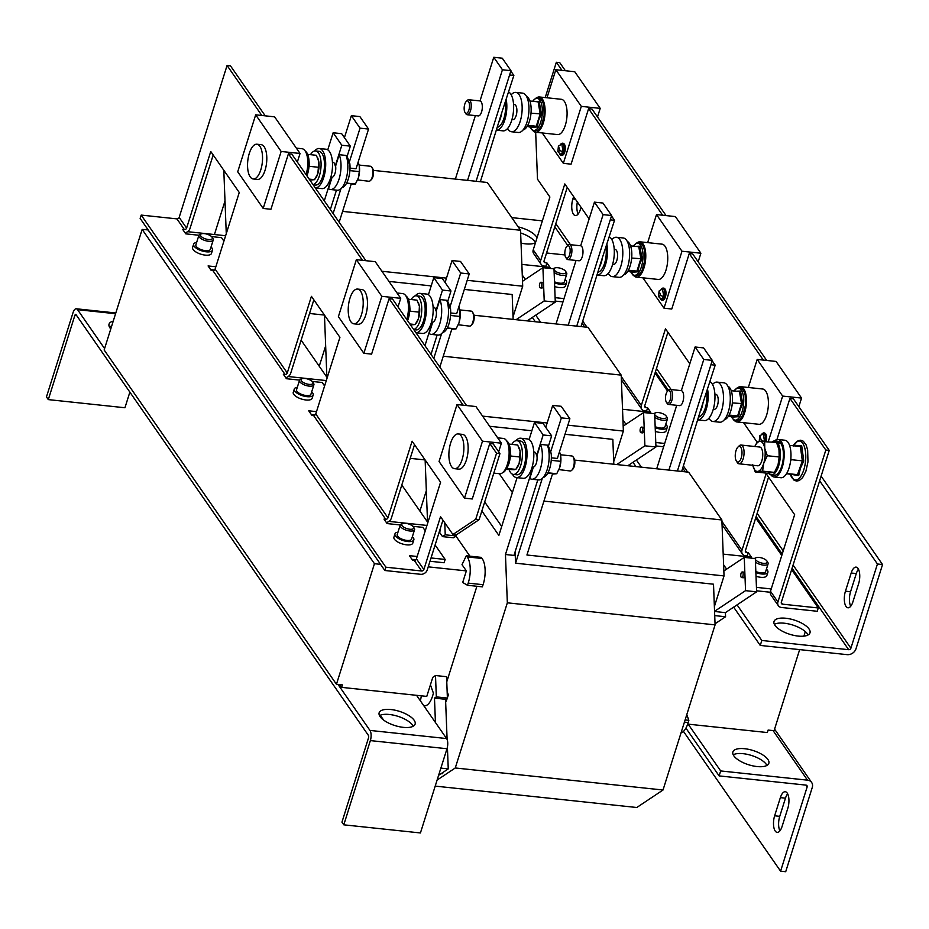 <?xml version="1.0" encoding="UTF-8"?>
<svg xmlns="http://www.w3.org/2000/svg" width="929" height="929" viewBox="0 0 929 929"><rect width="100%" height="100%" fill="white"/><g stroke="black" fill="none" stroke-linecap="round" stroke-linejoin="round"><path stroke-width="1.39" d="M564.437 144.309A5.818 2.427 96.1 0 1 565.169 150.289A5.818 2.427 96.1 0 1 562.788 155.085M560.501 144.483A5.818 2.427 96.1 0 1 563.079 144.158A5.818 2.427 96.1 0 1 563.38 151.996A5.818 2.427 96.1 0 1 559.862 154.342A5.818 2.427 96.1 0 1 559.525 153.715M558.422 146.12L561.766 144.1L563.171 151.706L560.675 154.342L557.83 151.671L558.422 146.12L560.024 150.579L557.83 151.671M765.775 434.017A5.818 2.427 96.1 0 1 766.239 441.31L765.717 433.855L764.393 432.972A6.131 2.566 96.1 0 1 765.438 433.692A6.131 2.566 96.1 0 1 765.949 441.275M762.848 433.274A6.131 2.566 96.1 0 1 763.882 432.914L761.815 434.203A5.818 2.427 96.1 0 1 764.416 433.866A5.818 2.427 96.1 0 1 764.869 441.159M759.202 441.472L759.748 435.829L763.092 433.82L764.59 441.136M759.748 435.829L761.362 440.288L760.921 441.31M665.106 289.163A5.818 2.427 96.1 0 1 665.838 295.143A5.818 2.427 96.1 0 1 663.457 299.939M662.191 288.42A6.131 2.566 96.1 0 1 663.213 288.06L661.146 289.349A5.818 2.427 96.1 0 1 663.747 289.012A5.818 2.427 96.1 0 1 664.049 296.85A5.818 2.427 96.1 0 1 660.531 299.196A5.818 2.427 96.1 0 1 660.194 298.569L661.912 300.241A6.131 2.566 96.1 0 1 660.995 299.684M659.091 290.974L662.435 288.965L663.84 296.56L661.343 299.196L658.498 296.537L659.091 290.974L660.693 295.434L658.498 296.537M521.03 243.096A18.859 7.455 17.5 0 0 525.617 243.851A18.859 7.455 17.5 0 0 535.464 242.748M537.043 237.743A18.859 7.455 17.5 0 0 518.173 226.873M535.476 242.701A18.859 7.455 17.5 0 0 520.635 232.958M798.197 636.086A18.859 7.455 17.5 0 0 809.983 632.835A18.859 7.455 17.5 0 0 785.806 618.249A18.859 7.455 17.5 0 0 774.02 621.501A18.859 7.455 17.5 0 0 798.197 636.086M808.067 634.96A18.859 7.455 17.5 0 0 784.239 623.208A18.859 7.455 17.5 0 0 774.356 624.334M858.024 568.467A11.311 4.738 -83.9 0 0 856.097 567.12A11.311 4.738 -83.9 0 0 851.185 573.019L845.448 591.192A11.311 4.738 -83.9 0 0 847.98 607.787A11.311 4.738 -83.9 0 0 852.892 601.887L858.617 583.726A11.311 4.738 -83.9 0 0 858.024 568.467M858.454 569.198A11.311 4.738 -83.9 0 0 856.294 573.565L850.558 591.738A11.311 4.738 -83.9 0 0 850.72 606.254M403.325 727.361A18.859 7.455 17.5 0 0 415.112 724.121A18.859 7.455 17.5 0 0 390.935 709.535A18.859 7.455 17.5 0 0 379.148 712.775A18.859 7.455 17.5 0 0 403.325 727.361M413.208 726.234A18.859 7.455 17.5 0 0 389.379 714.482A18.859 7.455 17.5 0 0 379.496 715.609M733.225 754.801A18.859 7.455 -162.5 0 1 743.107 753.674A18.859 7.455 -162.5 0 1 766.936 765.426M744.663 748.716A18.859 7.455 -162.5 0 1 768.84 763.301A18.859 7.455 -162.5 0 1 757.054 766.553A18.859 7.455 -162.5 0 1 732.876 751.967A18.859 7.455 -162.5 0 1 744.663 748.716M775.227 831.049A11.311 4.738 -83.9 0 0 777.155 832.384A11.311 4.738 -83.9 0 0 782.067 826.485L787.804 808.323A11.311 4.738 -83.9 0 0 785.272 791.729A11.311 4.738 -83.9 0 0 780.36 797.628L774.635 815.79A11.311 4.738 -83.9 0 0 775.227 831.049M569.976 470.922A7.537 3.159 -83.9 0 0 570.209 470.968A7.537 3.159 -83.9 0 0 570.441 470.968A7.537 3.159 -83.9 0 0 571.741 470.283A7.537 3.159 -83.9 0 0 574.145 463.803A7.537 3.159 -83.9 0 0 573.158 456.963A7.537 3.159 -83.9 0 0 571.799 455.965A7.537 3.159 -83.9 0 0 571.567 455.965M571.741 470.283L572.787 469.226A6.236 2.613 -83.9 0 0 574.772 463.873A6.236 2.613 -83.9 0 0 573.959 458.218L573.158 456.963M548.389 446.268A16.966 7.095 -83.9 0 1 550.34 452.853L551.106 452.934A16.966 7.095 -83.9 0 1 543.395 477.401L543.279 477.39M532.503 466.95A7.537 3.159 -83.9 0 0 532.723 466.997A7.537 3.159 -83.9 0 0 532.956 466.997A7.537 3.159 -83.9 0 0 533.049 466.985L533.397 467.02A7.537 3.159 -83.9 0 0 536.939 455.779L536.602 455.744A7.537 3.159 -83.9 0 0 534.326 451.993A7.537 3.159 -83.9 0 0 534.094 451.993M509.127 469.714A16.966 7.095 -83.9 0 0 510.451 472.408A16.966 7.095 -83.9 0 0 513.342 474.417A16.966 7.095 -83.9 0 0 521.61 462.038A16.966 7.095 -83.9 0 0 519.822 442.68A16.966 7.095 -83.9 0 0 516.93 440.671A16.966 7.095 -83.9 0 0 511.809 444.376M513.342 474.417L516.745 474.777A16.966 7.095 -83.9 0 0 525.024 462.398A16.966 7.095 -83.9 0 0 523.224 443.04A16.966 7.095 -83.9 0 0 520.333 441.031L516.93 440.671M512.425 474.162A19.799 8.28 -83.9 0 0 513.075 475.242A19.799 8.28 -83.9 0 0 516.454 477.587A19.799 8.28 -83.9 0 0 526.104 463.153A19.799 8.28 -83.9 0 0 524.002 440.567A19.799 8.28 -83.9 0 0 520.623 438.221A19.799 8.28 -83.9 0 0 515.967 440.718M516.454 477.587L523.259 478.307A19.799 8.28 -83.9 0 0 532.909 463.873A19.799 8.28 -83.9 0 0 530.819 441.287A19.799 8.28 -83.9 0 0 527.44 438.941L520.623 438.221M454.536 468.68L458.798 469.133A17.477 7.316 -83.9 0 0 467.322 456.394A17.477 7.316 -83.9 0 0 465.464 436.444A17.477 7.316 -83.9 0 0 462.491 434.377L458.229 433.924A17.477 7.316 -83.9 0 0 449.706 446.675A17.477 7.316 -83.9 0 0 451.564 466.613A17.477 7.316 -83.9 0 0 454.536 468.68A17.477 7.316 -83.9 0 0 463.06 455.942A17.477 7.316 -83.9 0 0 461.214 436.003A17.477 7.316 -83.9 0 0 458.229 433.924M497.677 437.838L503.379 438.453A17.744 7.42 96.1 0 1 506.41 440.555A17.744 7.42 96.1 0 1 508.291 460.796A17.744 7.42 96.1 0 1 499.639 473.744L493.798 473.128M469.319 326.067A7.537 3.159 -83.9 0 0 469.54 326.114A7.537 3.159 -83.9 0 0 469.772 326.114A7.537 3.159 -83.9 0 0 471.073 325.429A7.537 3.159 -83.9 0 0 473.476 318.949A7.537 3.159 -83.9 0 0 472.489 312.109A7.537 3.159 -83.9 0 0 471.131 311.11A7.537 3.159 -83.9 0 0 470.898 311.11M471.073 325.429L472.129 324.372A6.236 2.613 -83.9 0 0 474.104 319.019A6.236 2.613 -83.9 0 0 473.291 313.363L472.489 312.109M447.72 301.414A16.966 7.095 -83.9 0 1 449.671 307.998L450.437 308.08A16.966 7.095 -83.9 0 1 442.727 332.547L442.622 332.536M431.834 322.096A7.537 3.159 -83.9 0 0 432.066 322.131A7.537 3.159 -83.9 0 0 432.299 322.142A7.537 3.159 -83.9 0 0 432.391 322.131L432.728 322.166A7.537 3.159 -83.9 0 0 436.27 310.925L435.933 310.89A7.537 3.159 -83.9 0 0 433.657 307.139A7.537 3.159 -83.9 0 0 433.425 307.127M413.695 329.493A16.966 7.095 -83.9 0 0 421.174 316.011A16.966 7.095 -83.9 0 0 419.153 297.826A16.966 7.095 -83.9 0 0 416.262 295.805A16.966 7.095 -83.9 0 0 411.152 299.521M413.835 329.679L416.087 329.923A16.966 7.095 -83.9 0 0 424.356 317.544A16.966 7.095 -83.9 0 0 422.556 298.186A16.966 7.095 -83.9 0 0 419.664 296.177L416.262 295.805M419.966 293.355L426.771 294.087A19.799 8.28 -83.9 0 1 430.15 296.432A19.799 8.28 -83.9 0 1 432.24 319.019A19.799 8.28 -83.9 0 1 422.59 333.453L415.971 332.756A19.799 8.28 -83.9 0 0 425.47 318.09A19.799 8.28 -83.9 0 0 423.345 295.701A19.799 8.28 -83.9 0 0 419.966 293.355A19.799 8.28 -83.9 0 0 415.298 295.863M353.879 323.826L358.129 324.279A17.477 7.316 -83.9 0 0 366.653 311.54A17.477 7.316 -83.9 0 0 364.807 291.59A17.477 7.316 -83.9 0 0 361.822 289.523L357.56 289.07A17.477 7.316 -83.9 0 0 349.037 301.82A17.477 7.316 -83.9 0 0 350.895 321.759A17.477 7.316 -83.9 0 0 353.879 323.826A17.477 7.316 -83.9 0 0 362.391 311.087A17.477 7.316 -83.9 0 0 360.545 291.137A17.477 7.316 -83.9 0 0 357.56 289.07M397.008 292.983L402.721 293.587A17.744 7.42 96.1 0 1 405.741 295.689A17.744 7.42 96.1 0 1 406.728 319.46M368.65 181.213A7.537 3.159 -83.9 0 0 368.871 181.26A7.537 3.159 -83.9 0 0 369.103 181.26A7.537 3.159 -83.9 0 0 370.404 180.563A7.537 3.159 -83.9 0 0 372.808 174.095A7.537 3.159 -83.9 0 0 371.821 167.255A7.537 3.159 -83.9 0 0 370.462 166.256A7.537 3.159 -83.9 0 0 370.23 166.256M370.404 180.563L371.461 179.518A6.236 2.613 -83.9 0 0 373.446 174.153A6.236 2.613 -83.9 0 0 372.622 168.497L371.821 167.255M347.051 156.56A16.966 7.095 -83.9 0 1 349.002 163.144L349.768 163.225A16.966 7.095 -83.9 0 1 342.058 187.693L341.953 187.681M331.165 177.23A7.537 3.159 -83.9 0 0 331.398 177.276A7.537 3.159 -83.9 0 0 331.63 177.288A7.537 3.159 -83.9 0 0 331.723 177.276L332.059 177.311A7.537 3.159 -83.9 0 0 335.601 166.07L335.264 166.036A7.537 3.159 -83.9 0 0 332.988 162.285A7.537 3.159 -83.9 0 0 332.756 162.273M313.038 184.639A16.966 7.095 -83.9 0 0 320.505 171.157A16.966 7.095 -83.9 0 0 318.484 152.96A16.966 7.095 -83.9 0 0 315.593 150.951A16.966 7.095 -83.9 0 0 310.483 154.667M313.166 184.825L315.419 185.068A16.966 7.095 -83.9 0 0 323.687 172.689A16.966 7.095 -83.9 0 0 321.887 153.331A16.966 7.095 -83.9 0 0 318.995 151.311L315.593 150.951M319.297 148.501L326.102 149.232A19.799 8.28 -83.9 0 1 329.481 151.578A19.799 8.28 -83.9 0 1 331.583 174.164A19.799 8.28 -83.9 0 1 321.933 188.599L315.303 187.89A19.799 8.28 -83.9 0 0 324.813 173.235A19.799 8.28 -83.9 0 0 322.677 150.846A19.799 8.28 -83.9 0 0 319.297 148.501A19.799 8.28 -83.9 0 0 314.629 151.009M253.211 178.972L257.461 179.425A17.477 7.316 -83.9 0 0 265.984 166.686A17.477 7.316 -83.9 0 0 264.138 146.736A17.477 7.316 -83.9 0 0 261.154 144.669L256.892 144.216A17.477 7.316 -83.9 0 0 248.38 156.955A17.477 7.316 -83.9 0 0 250.226 176.905A17.477 7.316 -83.9 0 0 253.211 178.972A17.477 7.316 -83.9 0 0 261.723 166.233A17.477 7.316 -83.9 0 0 259.876 146.283A17.477 7.316 -83.9 0 0 256.892 144.216M296.339 148.129L302.053 148.733A17.744 7.42 96.1 0 1 305.084 150.835A17.744 7.42 96.1 0 1 306.059 174.606M737.847 447.174L739.101 445.92A9.429 3.948 96.1 0 1 741.028 445.049A9.429 3.948 96.1 0 1 743.897 449.95A9.429 3.948 96.1 0 1 742.956 459.402A9.429 3.948 96.1 0 1 739.031 463.803A9.429 3.948 96.1 0 1 737.336 462.561L736.372 461.063A7.862 3.286 96.1 0 1 735.385 458.009A7.862 3.286 96.1 0 1 737.847 447.174A7.862 3.286 96.1 0 1 741.853 450.542A7.862 3.286 96.1 0 1 740.436 459.89A7.862 3.286 96.1 0 1 736.372 461.063M739.031 463.803L757.716 465.789A9.429 3.948 -83.9 0 0 761.641 461.388A9.429 3.948 -83.9 0 0 762.581 451.935A9.429 3.948 -83.9 0 0 759.713 447.035L741.028 445.049M778.072 439.51L784.877 440.23A18.859 7.885 96.1 0 1 787.444 441.647A18.859 7.885 96.1 0 1 790.277 463.06A18.859 7.885 96.1 0 1 780.906 477.727L774.089 477.007A18.859 7.885 -83.9 0 0 783.286 463.257A18.859 7.885 -83.9 0 0 781.289 441.739A18.859 7.885 -83.9 0 0 778.072 439.51A18.859 7.885 -83.9 0 0 774.531 440.95M794.504 445.293L793.552 445.978L794.504 445.293L801.704 445.85L803.794 460.993L800.45 468.181L798.685 475.578L786.538 473.674M466.219 101.482L467.264 100.425A7.537 3.159 96.1 0 1 468.576 99.74A7.537 3.159 96.1 0 1 468.808 99.74A7.537 3.159 96.1 0 1 471.177 107.299A7.537 3.159 96.1 0 1 467.438 114.743A7.537 3.159 96.1 0 1 467.206 114.743A7.537 3.159 96.1 0 1 465.859 113.744L465.046 112.49A6.236 2.613 96.1 0 1 464.233 106.835A6.236 2.613 96.1 0 1 466.219 101.482A6.236 2.613 96.1 0 1 467.299 100.901A6.236 2.613 96.1 0 1 469.47 106.94A6.236 2.613 96.1 0 1 466.37 113.326A6.236 2.613 96.1 0 1 465.046 112.49M478.075 115.87A7.537 3.159 -83.9 0 0 478.296 115.916A7.537 3.159 -83.9 0 0 478.528 115.916A7.537 3.159 -83.9 0 0 482.244 108.612A7.537 3.159 -83.9 0 0 480.003 100.936L493.763 57.284L502.275 58.19L510.95 70.674L476.078 181.283M508.651 91.959A19.799 8.28 96.1 0 1 510.613 93.841A19.799 8.28 96.1 0 1 512.703 116.427A19.799 8.28 96.1 0 1 503.053 130.861L496.597 130.176A19.799 8.28 96.1 0 0 504.842 119.818A19.799 8.28 96.1 0 0 506.235 99.635M514.225 104.582A7.537 3.159 96.1 0 1 514.457 104.582A7.537 3.159 96.1 0 1 516.826 112.142A7.537 3.159 96.1 0 1 513.098 119.586A7.537 3.159 96.1 0 1 512.866 119.586A7.537 3.159 96.1 0 1 512.634 119.539M526.592 96.546A16.966 7.095 96.1 0 1 528.566 98.3A16.966 7.095 96.1 0 1 530.564 116.566A16.966 7.095 96.1 0 1 523.039 129.99M511.194 94.781A19.799 8.28 96.1 0 1 515.746 92.401L522.562 93.121A19.799 8.28 96.1 0 1 525.942 95.466A19.799 8.28 96.1 0 1 528.032 118.053A19.799 8.28 96.1 0 1 518.382 132.487L511.565 131.767A19.799 8.28 96.1 0 1 508.198 129.421A19.799 8.28 96.1 0 1 507.617 128.481M515.746 92.401A19.799 8.28 96.1 0 1 519.125 94.746A19.799 8.28 96.1 0 1 521.227 117.333A19.799 8.28 96.1 0 1 511.565 131.767M534.907 101.528L539.168 101.319L541.352 113.93L538.611 120.352L537.241 126.971L530.947 127.389L527.196 126.332M533.06 130.757A17.744 7.42 -83.9 0 0 535.627 132.255L557.597 134.589A17.744 7.42 -83.9 0 0 566.249 121.653A17.744 7.42 -83.9 0 0 564.367 101.4A17.744 7.42 -83.9 0 0 561.337 99.298L539.377 96.964A17.744 7.42 -83.9 0 0 536.544 97.905M535.627 132.255A17.744 7.42 -83.9 0 0 544.278 119.318A17.744 7.42 -83.9 0 0 542.397 99.066A17.744 7.42 -83.9 0 0 539.377 96.964M667.556 391.19L668.601 390.145A7.537 3.159 96.1 0 1 669.902 389.448A7.537 3.159 96.1 0 1 670.134 389.448A7.537 3.159 96.1 0 1 672.503 397.008A7.537 3.159 96.1 0 1 668.775 404.452A7.537 3.159 96.1 0 1 668.543 404.452A7.537 3.159 96.1 0 1 667.185 403.453L666.383 402.211A6.236 2.613 96.1 0 1 665.57 396.544A6.236 2.613 96.1 0 1 667.556 391.19A6.236 2.613 96.1 0 1 668.636 390.621A6.236 2.613 96.1 0 1 670.808 396.648A6.236 2.613 96.1 0 1 667.696 403.035A6.236 2.613 96.1 0 1 666.383 402.211M679.401 405.578A7.537 3.159 -83.9 0 0 679.633 405.625A7.537 3.159 -83.9 0 0 679.865 405.625A7.537 3.159 -83.9 0 0 683.581 398.32A7.537 3.159 -83.9 0 0 681.34 390.644L695.101 346.993L703.613 347.899L712.288 360.382L677.404 470.991M709.988 381.668A19.799 8.28 96.1 0 1 711.951 383.549A19.799 8.28 96.1 0 1 714.041 406.136A19.799 8.28 96.1 0 1 704.391 420.582L697.934 419.896M715.562 394.291A7.537 3.159 96.1 0 1 715.794 394.291A7.537 3.159 96.1 0 1 718.163 401.851A7.537 3.159 96.1 0 1 714.424 409.294A7.537 3.159 96.1 0 1 714.204 409.294A7.537 3.159 96.1 0 1 713.971 409.248M727.93 386.255A16.966 7.095 96.1 0 1 729.904 388.02A16.966 7.095 96.1 0 1 731.901 406.287A16.966 7.095 96.1 0 1 724.376 419.699M712.531 384.49A19.799 8.28 96.1 0 1 717.083 382.109L723.9 382.829A19.799 8.28 96.1 0 1 727.268 385.175A19.799 8.28 96.1 0 1 729.37 407.761A19.799 8.28 96.1 0 1 719.72 422.207L712.903 421.476A19.799 8.28 96.1 0 1 709.524 419.13A19.799 8.28 96.1 0 1 708.955 418.189M717.083 382.109A19.799 8.28 96.1 0 1 720.463 384.455A19.799 8.28 96.1 0 1 722.553 407.041A19.799 8.28 96.1 0 1 712.903 421.476M736.244 391.237L740.506 391.028L742.677 403.639L739.948 410.072L738.567 416.68L732.284 417.109L728.533 416.041M734.386 420.465A17.744 7.42 -83.9 0 0 736.964 421.975L758.923 424.298A17.744 7.42 -83.9 0 0 767.575 411.361A17.744 7.42 -83.9 0 0 765.705 391.109A17.744 7.42 -83.9 0 0 762.674 389.007L740.703 386.673A17.744 7.42 -83.9 0 0 737.881 387.614M736.964 421.975A17.744 7.42 -83.9 0 0 745.615 409.027A17.744 7.42 -83.9 0 0 743.734 388.775A17.744 7.42 -83.9 0 0 740.703 386.673M566.887 246.336L567.933 245.279A7.537 3.159 96.1 0 1 569.245 244.594A7.537 3.159 96.1 0 1 569.465 244.594A7.537 3.159 96.1 0 1 571.834 252.154A7.537 3.159 96.1 0 1 568.107 259.597A7.537 3.159 96.1 0 1 567.874 259.597A7.537 3.159 96.1 0 1 566.527 258.599L565.715 257.345A6.236 2.613 96.1 0 1 564.902 251.689A6.236 2.613 96.1 0 1 566.887 246.336A6.236 2.613 96.1 0 1 567.967 245.755A6.236 2.613 96.1 0 1 570.139 251.794A6.236 2.613 96.1 0 1 567.027 258.181A6.236 2.613 96.1 0 1 565.715 257.345M578.732 260.724A7.537 3.159 -83.9 0 0 578.964 260.77A7.537 3.159 -83.9 0 0 579.197 260.77A7.537 3.159 -83.9 0 0 582.913 253.466A7.537 3.159 -83.9 0 0 580.671 245.79L594.432 202.139L602.944 203.045L611.619 215.528L576.746 326.137M609.319 236.814A19.799 8.28 96.1 0 1 611.282 238.695A19.799 8.28 96.1 0 1 613.372 261.281A19.799 8.28 96.1 0 1 603.722 275.716L597.266 275.03A19.799 8.28 96.1 0 0 605.511 264.672A19.799 8.28 96.1 0 0 606.904 244.49M614.893 249.436A7.537 3.159 96.1 0 1 615.126 249.436A7.537 3.159 96.1 0 1 617.495 256.996A7.537 3.159 96.1 0 1 613.767 264.44A7.537 3.159 96.1 0 1 613.535 264.44A7.537 3.159 96.1 0 1 613.303 264.393M627.261 241.401A16.966 7.095 96.1 0 1 629.235 243.154A16.966 7.095 96.1 0 1 631.232 261.432A16.966 7.095 96.1 0 1 623.707 274.845M611.863 239.636A19.799 8.28 96.1 0 1 616.415 237.255L623.231 237.975A19.799 8.28 96.1 0 1 626.611 240.321A19.799 8.28 96.1 0 1 628.701 262.907A19.799 8.28 96.1 0 1 619.051 277.341L612.234 276.621A19.799 8.28 96.1 0 1 608.855 274.276A19.799 8.28 96.1 0 1 608.286 273.335M616.415 237.255A19.799 8.28 96.1 0 1 619.794 239.601A19.799 8.28 96.1 0 1 621.884 262.187A19.799 8.28 96.1 0 1 612.234 276.621M635.575 246.382L639.837 246.173L642.009 258.785L639.28 265.218L637.898 271.825L631.615 272.243L627.865 271.187M633.729 275.611A17.744 7.42 -83.9 0 0 636.295 277.121L658.266 279.443A17.744 7.42 -83.9 0 0 666.917 266.507A17.744 7.42 -83.9 0 0 665.036 246.255A17.744 7.42 -83.9 0 0 662.005 244.153L640.035 241.819A17.744 7.42 -83.9 0 0 637.213 242.759M636.295 277.121A17.744 7.42 -83.9 0 0 644.947 264.173A17.744 7.42 -83.9 0 0 643.065 243.921A17.744 7.42 -83.9 0 0 640.035 241.819M640.093 430.719A2.833 1.184 96.1 0 1 641.602 427.108A2.833 1.184 96.1 0 1 642.508 429.117A2.833 1.184 96.1 0 1 640.998 432.728A2.833 1.184 96.1 0 1 640.093 430.719M641.602 427.108L643.17 427.27A2.833 1.184 96.1 0 1 644.076 429.279A2.833 1.184 96.1 0 1 642.566 432.891L640.998 432.728M441.577 773.59A2.833 1.184 -83.9 0 0 441.949 773.787A2.833 1.184 -83.9 0 0 442.355 773.671A2.833 1.184 -83.9 0 0 443.191 772.266M740.761 575.585A2.833 1.184 96.1 0 1 742.271 571.962A2.833 1.184 96.1 0 1 743.177 573.971A2.833 1.184 96.1 0 1 741.667 577.583A2.833 1.184 96.1 0 1 740.761 575.585M742.271 571.962L743.827 572.125A2.833 1.184 96.1 0 1 744.744 574.134A2.833 1.184 96.1 0 1 743.235 577.757L741.667 577.583M539.424 285.865A2.833 1.184 96.1 0 1 540.933 282.253A2.833 1.184 96.1 0 1 541.839 284.251A2.833 1.184 96.1 0 1 540.33 287.874A2.833 1.184 96.1 0 1 539.424 285.865M540.933 282.253L542.501 282.416A2.833 1.184 96.1 0 1 543.407 284.425A2.833 1.184 96.1 0 1 541.897 288.036L540.33 287.874M767.726 562.254A7.537 2.984 -162.5 0 1 767.795 562.347A7.537 2.984 -162.5 0 1 768.109 563.798A7.537 2.984 -162.5 0 1 763.046 565.053A7.537 2.984 -162.5 0 1 755.463 562.15M768.109 563.798L765.647 571.567A7.537 2.984 -162.5 0 1 755.834 571.509M755.3 558.561A6.236 2.473 -162.5 0 1 756.218 557.679A6.236 2.473 -162.5 0 1 761.931 558.004A6.236 2.473 -162.5 0 1 766.913 560.988A6.236 2.473 -162.5 0 1 766.959 561.07A6.236 2.473 -162.5 0 1 763.243 563.322A6.236 2.473 -162.5 0 1 755.637 559.792A6.236 2.473 -162.5 0 1 755.358 559.246M667.057 417.388A7.537 2.984 -162.5 0 1 667.127 417.493A7.537 2.984 -162.5 0 1 667.44 418.944A7.537 2.984 -162.5 0 1 662.377 420.198A7.537 2.984 -162.5 0 1 654.794 417.295M667.44 418.944L664.99 426.713A7.537 2.984 -162.5 0 1 655.166 426.655M623.173 426.144L643.588 412.534L654.655 413.707A6.236 2.473 -162.5 0 1 655.549 412.824A6.236 2.473 -162.5 0 1 661.262 413.15A6.236 2.473 -162.5 0 1 666.244 416.134A6.236 2.473 -162.5 0 1 666.29 416.215A6.236 2.473 -162.5 0 1 662.574 418.468A6.236 2.473 -162.5 0 1 654.968 414.938A6.236 2.473 -162.5 0 1 654.69 414.392M566.388 272.534A7.537 2.984 -162.5 0 1 566.458 272.638A7.537 2.984 -162.5 0 1 566.771 274.078A7.537 2.984 -162.5 0 1 561.708 275.344A7.537 2.984 -162.5 0 1 554.137 272.441M566.771 274.078L564.321 281.859A7.537 2.984 -162.5 0 1 554.497 281.801M522.516 281.29L542.919 267.68L553.998 268.853A6.236 2.473 -162.5 0 1 554.892 267.97A6.236 2.473 -162.5 0 1 560.593 268.295A6.236 2.473 -162.5 0 1 565.575 271.268A6.236 2.473 -162.5 0 1 565.622 271.349A6.236 2.473 -162.5 0 1 561.906 273.614A6.236 2.473 -162.5 0 1 554.299 270.072A6.236 2.473 -162.5 0 1 554.021 269.538M554.532 282.834A9.894 3.913 17.5 0 0 566.562 282.567A9.894 3.913 17.5 0 0 566.063 280.546A9.894 3.913 17.5 0 0 565.076 279.443M554.683 286.562A9.894 3.913 17.5 0 0 565.529 285.877L566.562 282.567M655.2 427.688A9.894 3.913 17.5 0 0 667.231 427.421A9.894 3.913 17.5 0 0 666.732 425.401A9.894 3.913 17.5 0 0 665.745 424.298M655.351 431.416A9.894 3.913 17.5 0 0 666.186 430.731L667.231 427.421M755.869 572.543A9.894 3.913 17.5 0 0 767.9 572.276A9.894 3.913 17.5 0 0 767.4 570.255A9.894 3.913 17.5 0 0 766.413 569.152M756.02 576.27A9.894 3.913 17.5 0 0 766.855 575.585L767.9 572.276M212.857 238.439A7.537 2.984 -162.5 0 1 212.927 238.532A7.537 2.984 -162.5 0 1 213.24 239.984A7.537 2.984 -162.5 0 1 206.853 241.006A7.537 2.984 -162.5 0 1 199.236 236.988A7.537 2.984 -162.5 0 1 198.852 235.443A7.537 2.984 -162.5 0 1 199.944 234.445L201.349 233.864A6.236 2.473 -162.5 0 1 207.062 234.189A6.236 2.473 -162.5 0 1 212.044 237.174A6.236 2.473 -162.5 0 1 212.091 237.255A6.236 2.473 -162.5 0 1 208.375 239.519A6.236 2.473 -162.5 0 1 200.769 235.978A6.236 2.473 -162.5 0 1 201.349 233.864M213.24 239.984L210.268 249.413A7.537 2.984 -162.5 0 1 203.881 250.435A7.537 2.984 -162.5 0 1 196.263 246.417A7.537 2.984 -162.5 0 1 195.88 244.873L198.852 235.443M313.526 383.294A7.537 2.984 -162.5 0 1 313.584 383.387A7.537 2.984 -162.5 0 1 313.897 384.838A7.537 2.984 -162.5 0 1 307.522 385.86A7.537 2.984 -162.5 0 1 299.904 381.842A7.537 2.984 -162.5 0 1 299.521 380.298A7.537 2.984 -162.5 0 1 300.601 379.299L302.018 378.718A6.236 2.473 -162.5 0 1 307.731 379.044A6.236 2.473 -162.5 0 1 312.701 382.028A6.236 2.473 -162.5 0 1 312.759 382.109A6.236 2.473 -162.5 0 1 309.043 384.374A6.236 2.473 -162.5 0 1 301.437 380.832A6.236 2.473 -162.5 0 1 302.018 378.718M313.897 384.838L310.925 394.268A7.537 2.984 -162.5 0 1 304.549 395.289A7.537 2.984 -162.5 0 1 296.932 391.272A7.537 2.984 -162.5 0 1 296.548 389.727L299.521 380.298M414.195 528.148A7.537 2.984 -162.5 0 1 414.253 528.241A7.537 2.984 -162.5 0 1 414.566 529.693A7.537 2.984 -162.5 0 1 408.191 530.726A7.537 2.984 -162.5 0 1 400.562 526.697A7.537 2.984 -162.5 0 1 400.19 525.152A7.537 2.984 -162.5 0 1 401.27 524.153L402.687 523.573A6.236 2.473 -162.5 0 1 408.4 523.91A6.236 2.473 -162.5 0 1 413.37 526.882A6.236 2.473 -162.5 0 1 413.428 526.964A6.236 2.473 -162.5 0 1 409.712 529.228A6.236 2.473 -162.5 0 1 402.106 525.686A6.236 2.473 -162.5 0 1 402.687 523.573M414.566 529.693L411.593 539.122A7.537 2.984 -162.5 0 1 405.218 540.155A7.537 2.984 -162.5 0 1 397.589 536.126A7.537 2.984 -162.5 0 1 397.217 534.581L400.19 525.152M397.972 532.166A9.894 3.913 17.5 0 0 394.964 533.873A9.894 3.913 17.5 0 0 395.464 535.905A9.894 3.913 17.5 0 0 405.474 541.177A9.894 3.913 17.5 0 0 413.846 539.83A9.894 3.913 17.5 0 0 413.347 537.798A9.894 3.913 17.5 0 0 412.36 536.707M394.964 533.873L393.919 537.183A9.894 3.913 17.5 0 0 394.419 539.203A9.894 3.913 17.5 0 0 404.429 544.487A9.894 3.913 17.5 0 0 412.801 543.128L413.846 539.83M297.303 387.312A9.894 3.913 17.5 0 0 294.296 389.019A9.894 3.913 17.5 0 0 294.795 391.051A9.894 3.913 17.5 0 0 304.805 396.323A9.894 3.913 17.5 0 0 313.178 394.976A9.894 3.913 17.5 0 0 312.678 392.944A9.894 3.913 17.5 0 0 311.691 391.852M294.296 389.019L293.25 392.328A9.894 3.913 17.5 0 0 293.761 394.349A9.894 3.913 17.5 0 0 303.76 399.633A9.894 3.913 17.5 0 0 312.132 398.274L313.178 394.976M196.646 242.457A9.894 3.913 17.5 0 0 193.627 244.164A9.894 3.913 17.5 0 0 194.126 246.197A9.894 3.913 17.5 0 0 204.136 251.469A9.894 3.913 17.5 0 0 212.509 250.122A9.894 3.913 17.5 0 0 212.009 248.089A9.894 3.913 17.5 0 0 211.022 246.986M193.627 244.164L192.593 247.474A9.894 3.913 17.5 0 0 193.093 249.495A9.894 3.913 17.5 0 0 203.091 254.778A9.894 3.913 17.5 0 0 211.464 253.42L212.509 250.122M613.802 464.245L612.838 439.347L564.995 434.273M432.728 322.166L429.14 333.534A19.799 8.28 -83.9 0 0 431.114 334.359A19.799 8.28 -83.9 0 0 440.334 321.806A19.799 8.28 -83.9 0 0 439.858 299.556L436.27 310.925M424.959 345.693L432.391 322.131M431.01 354.402L437.129 334.997M435.933 310.89L442.483 290.103L433.808 277.62L428.432 294.69M439.858 299.556L446.663 300.276A19.799 8.28 -83.9 0 1 447.139 322.526A19.799 8.28 -83.9 0 1 437.919 335.079L431.114 334.359M447.406 302.413L450.995 291.009L442.483 290.103M425.11 459.925L410.212 458.345M325.661 345.855L319.239 366.235M489.641 426.283L531.864 430.754M450.995 291.009L442.332 278.526L433.808 277.62M326.288 380.576L288.257 376.535M311.296 414.485L315.14 414.903M501.695 526.441L484.706 501.985M517.081 477.657L498.873 535.418L481.872 510.962M435.202 786.108L636.795 807.498L663.016 790.01L715.086 624.869L713.507 584.202L515.549 563.195L515.107 551.814M533.397 467.02L529.809 478.389A19.799 8.28 -83.9 0 0 531.771 479.213A19.799 8.28 -83.9 0 0 541.003 466.66A19.799 8.28 -83.9 0 0 540.527 444.41L536.939 455.779M715.086 624.869L507.339 602.816L505.457 554.508L533.049 466.985M505.457 554.508L513.969 555.414L537.798 479.852M536.602 455.744L543.151 434.958L534.477 422.474L529.1 439.545M540.527 444.41L547.332 445.13A19.799 8.28 -83.9 0 1 547.808 467.38A19.799 8.28 -83.9 0 1 538.588 479.933L531.771 479.213M548.075 447.267L551.663 435.864L543.151 434.958M663.016 790.01L455.268 767.969L507.339 602.816M437.106 780.07L455.268 767.969M380.251 715.249L383.596 720.056M426.33 490.709L419.908 511.089M456.011 536.172L469.911 556.169M482.058 558.48L481.21 557.365L466.312 555.786L462.003 564.658L466.346 570.894L462.7 582.46L467.461 585.27L482.36 586.849L483.08 584.701A18.859 7.885 -83.9 0 0 482.058 558.48L467.159 556.901L466.312 555.786M446.768 681.816L476.891 586.269M447.395 697.9A18.859 7.885 -83.9 0 0 447.662 697.029L448.324 694.799L447.139 691.513M445.665 702.08A18.859 7.885 -83.9 0 0 447.313 698.12M551.663 435.864L542.989 423.38L534.477 422.474M338.005 684.429L369.963 730.426L446.594 738.555L416.552 695.322L426.771 696.402L432.775 677.346L435.504 675.522L436.328 696.889L447.395 698.062L446.57 676.707L435.504 675.522M467.461 585.27L468.181 583.122A18.859 7.885 -83.9 0 0 467.159 556.901M448.324 694.799L447.267 694.695M442.518 536.614L445.235 534.802L456.313 535.975L453.584 537.786L442.518 536.614L439.707 532.561L440.683 527.347M439.243 531.899L439.707 532.561M426.957 525.431L388.926 521.401M411.965 559.351L415.809 559.757M429.988 561.255L444.12 562.753L445.165 559.455L431.033 557.957M428.223 566.853L466.346 570.894M513.133 319.39L512.169 294.493L464.326 289.418M332.059 177.311L328.471 188.68A19.799 8.28 -83.9 0 0 330.445 189.504A19.799 8.28 -83.9 0 0 339.666 176.951A19.799 8.28 -83.9 0 0 339.19 154.702L335.601 166.07M324.291 200.838L331.723 177.276M330.341 209.548L336.461 190.143M335.264 166.036L341.814 145.249L333.139 132.766L327.763 149.836M339.19 154.702L346.006 155.422A19.799 8.28 -83.9 0 1 346.482 177.671A19.799 8.28 -83.9 0 1 337.25 190.224L330.445 189.504M346.738 157.558L350.338 146.143L341.814 145.249M324.442 315.07L309.543 313.491M224.992 201.001L214.425 234.526M388.972 281.417L431.195 285.9M350.338 146.143L341.663 133.671L333.139 132.766M225.619 235.722L187.6 231.681M210.628 269.631L214.471 270.037M515.549 563.195L542.269 478.458M714.378 606.567L724.039 575.922L526.929 555.008L552.627 473.511L547.843 473M712.16 360.789L715.191 365.155L703.067 402.501A16.966 7.095 96.1 0 1 699.99 412.267L703.067 402.501M550.34 452.853L561.371 417.876L552.697 405.392L545.764 427.375M551.361 457.834L557.365 458.461L569.883 418.77L561.209 406.298L552.697 405.392M710.917 364.702L715.191 365.155M699.99 412.267L681.677 471.444M569.883 418.77L561.371 417.876M724.039 575.922L721.868 519.973L688.656 472.187L574.656 460.087M512.378 492.591L499.245 473.697M721.868 519.973L543.929 501.091M433.785 358.385L441.6 333.604M613.709 461.713L623.371 431.068L567.863 425.18M547.146 422.974L482.581 416.122M439.835 367.094L451.958 328.657L447.174 328.146M611.491 215.934L614.522 220.301L602.398 257.647A16.966 7.095 96.1 0 1 599.321 267.413L602.398 257.647M449.671 307.998L460.703 273.01L452.028 260.538L445.096 282.509M450.693 312.968L456.696 313.607L469.215 273.916L460.54 261.444L452.028 260.538M610.248 219.848L614.522 220.301M599.321 267.413L581.02 326.59M469.215 273.916L460.703 273.01M623.371 431.068L621.199 375.119L587.987 327.333L473.987 315.233M621.199 375.119L443.261 356.237M333.116 213.531L340.931 188.75M513.04 316.859L522.702 286.213L467.194 280.314M446.489 278.119L381.912 271.268M339.166 222.24L351.29 183.803L346.517 183.292M510.822 71.08L513.865 75.446L501.73 112.792A16.966 7.095 96.1 0 1 498.652 122.558L501.73 112.792M349.002 163.144L360.034 128.156L351.359 115.684L344.427 137.655M350.024 168.114L356.039 168.753L368.546 129.061L359.871 116.578L351.359 115.684M509.591 74.994L513.865 75.446M498.652 122.558L480.351 181.736M368.546 129.061L360.034 128.156M522.702 286.213L520.53 230.264L487.319 182.479L373.319 170.379M520.53 230.264L342.592 211.382M398.018 306.918L400.724 298.325L381.819 296.328L363.854 353.299L371.6 354.123L389.1 298.639L392.502 298.999L466.555 405.543M389.1 298.639L463.153 405.183M297.35 162.064L300.055 153.471L281.15 151.473L263.186 208.444L270.943 209.269L288.431 153.773L291.834 154.144L365.887 260.689M288.431 153.773L362.484 260.329M442.947 520.159L427.27 569.883A5.655 4.622 -34.8 0 1 420.593 574.296L384.838 570.499L140.14 218.396L141.185 215.087L176.94 218.884A1.881 1.544 145.2 0 0 179.169 217.409L227.071 65.483L230.473 65.843L265.218 115.835M227.071 65.483L261.815 115.475M215.83 266.774L208.073 265.949L211.173 270.409L212.869 270.583A1.881 1.544 145.2 0 0 215.098 269.12L239.252 192.489L210.755 151.485L186.601 228.116A1.881 1.544 -34.8 0 1 184.372 229.579L182.676 229.405L185.765 233.853L198.934 235.258M417.167 556.483L409.41 555.658L412.499 560.117L414.206 560.303A1.881 1.544 145.2 0 0 416.424 558.828L440.59 482.197L412.093 441.194L387.939 517.825A1.881 1.544 -34.8 0 1 385.709 519.288L384.002 519.114L387.103 523.573L400.26 524.966M316.499 411.628L308.742 410.804L311.83 415.263L313.537 415.437A1.881 1.544 145.2 0 0 315.767 413.974L339.921 337.343L311.424 296.339L287.27 372.97A1.881 1.544 -34.8 0 1 285.04 374.433L283.345 374.259L286.434 378.718L299.602 380.112M211.533 236.593L221.532 237.65L223.924 241.099M141.185 215.087L385.883 567.201L421.638 570.998A1.881 1.544 -34.8 0 0 423.868 569.523L416.424 558.828M412.871 526.302L422.869 527.358L425.261 530.819M435.12 544.998L445.165 559.455M312.202 381.447L322.2 382.504L324.593 385.953M384.838 570.499L385.883 567.201M479.12 519.671L499.953 453.607L496.55 453.247L475.718 519.299L479.12 519.671L456.325 534.872L452.911 534.5L440.532 516.675L423.868 569.523M498.687 451.773L501.393 443.191L482.488 441.182L464.523 498.153L472.269 498.978L489.769 443.493L493.171 443.853L499.953 453.607M489.769 443.493L496.55 453.247M414.52 444.677L391.341 518.185A5.655 4.622 -34.8 0 1 386.371 522.516M313.851 299.823L290.672 373.33A5.655 4.622 -34.8 0 1 285.702 377.65M213.182 154.969L190.004 228.476A5.655 4.622 -34.8 0 1 185.034 232.796M452.911 534.5L475.718 519.299M662.644 215.226L588.591 108.67L591.994 109.041L666.047 215.586M789.929 398.39L793.331 398.75L829.225 450.402L825.823 450.042L789.929 398.39L776.934 439.58M763.313 360.08L689.26 253.536L692.662 253.896L766.715 360.44M535.673 132.266L537.496 179.192L549.887 197.018L533.223 249.866A5.655 4.622 145.2 0 0 533.687 253.629L541.119 264.335A5.655 4.622 -34.8 0 0 544.197 266.054L545.904 266.24L546.949 262.93L545.242 262.756A1.881 1.544 -34.8 0 1 544.057 260.921L567.236 187.414M621.373 379.822L641.788 409.19A5.655 4.622 -34.8 0 0 644.865 410.908L646.572 411.094L647.606 407.796L645.91 407.61A1.881 1.544 -34.8 0 1 644.726 405.776L667.905 332.268M722.042 524.676L742.457 554.044A5.655 4.622 -34.8 0 0 745.534 555.774L747.241 555.948L748.275 552.65L746.579 552.465A1.881 1.544 -34.8 0 1 745.395 550.63L768.573 477.123M829.225 450.402L781.324 602.34A1.881 1.544 -34.8 0 0 782.508 604.164L818.263 607.961L791.636 569.64M742.457 554.044A5.655 4.622 -34.8 0 1 741.992 550.27L766.146 473.639L794.643 514.654L770.489 591.274A5.655 4.622 145.2 0 0 770.954 595.048L778.386 605.743A5.655 4.622 -34.8 0 0 781.463 607.473L817.23 611.27L818.263 607.961M723.192 554.114L751.375 557.098L748.275 552.65M726.629 569.152L723.61 564.809M771.221 588.94L756.45 587.372M781.777 555.461L755.707 517.941M667.591 391.155L655.038 373.086M564.937 254.941L546.566 252.99M521.854 264.405L550.038 267.389L546.949 262.93M525.291 279.432L522.272 275.089M564.019 298.604L555.112 297.652M622.523 409.259L650.706 412.244L647.606 407.796M625.96 424.298L622.941 419.954M664.688 443.458L655.781 442.506M545.904 266.24L546.438 267.006M555.24 301.077L562.974 301.902M522.47 280.175L523.004 280.953M646.572 411.094L647.107 411.861M655.909 445.943L663.643 446.756M747.241 555.948L747.775 556.726M756.578 590.798L770.28 592.249M623.138 425.029L623.673 425.819M723.807 569.895L724.341 570.673M641.788 409.19A5.655 4.622 -34.8 0 1 641.324 405.416L665.478 328.785L689.806 363.785M541.119 264.335A5.655 4.622 -34.8 0 1 540.655 260.561L564.809 183.93L589.137 218.93M545.207 97.58L556.343 62.266L559.746 62.638L565.378 70.732M561.975 70.372L556.343 62.266M778.386 605.743A5.655 4.622 -34.8 0 1 777.921 601.98L825.823 450.042M642.903 277.817L664.014 308.196L671.76 309.02L689.26 253.536M542.234 132.963L563.346 163.341L571.091 164.166L588.591 108.67M553.045 268.76A7.537 2.984 -162.5 0 1 553.475 268.539L554.892 267.97M653.714 413.614A7.537 2.984 -162.5 0 1 654.144 413.393L655.549 412.824M754.383 558.468A7.537 2.984 -162.5 0 1 754.812 558.259L756.218 557.679M792.065 568.258L848.665 649.696L761.815 640.476L737.069 604.872M511.74 217.618L542.362 220.858M641.382 467.171L636.4 460.006M540.713 322.317L535.731 315.152M535.301 321.736L532.317 317.439M848.665 649.696A1.881 1.544 145.2 0 0 850.883 648.221L877.44 563.996L882.55 564.542L855.992 648.767A7.537 6.166 145.2 0 1 847.097 654.643L760.259 645.434L733.643 607.148M635.97 466.602L632.974 462.294M577.362 201.976A11.311 4.738 -83.9 0 0 578.152 214.03M882.55 564.542L821.12 476.136M581.055 207.306L580.311 209.664A11.311 4.738 -83.9 0 1 575.399 215.563A11.311 4.738 -83.9 0 1 572.879 198.969L575.446 199.236M573.623 196.611L572.879 198.969M877.44 563.996L819.633 480.816M760.259 645.434L761.815 640.476M687.692 724.097L767.342 732.551L768.12 730.066L774.078 730.705L799.648 649.615M113.233 321.144A18.859 7.455 17.5 0 0 109.053 324.116A18.859 7.455 17.5 0 0 110.772 328.947M115.568 313.712L77.571 309.671L104.582 348.549M339.7 684.603L341.628 687.367L416.552 695.322M111.666 326.102A18.859 7.455 17.5 0 0 109.401 326.95M77.571 309.671A7.537 3.159 -83.9 0 0 76.283 308.776A7.537 3.159 -83.9 0 0 73.008 312.713L46.45 396.938L48.308 399.609L74.866 315.384A1.881 0.79 -83.9 0 1 75.679 314.408A1.881 0.79 -83.9 0 1 76.004 314.629L368.407 735.385A1.881 0.79 -83.9 0 1 368.499 737.928L341.942 822.153L343.8 824.824L370.357 740.599A7.537 3.159 -83.9 0 0 369.963 730.426M446.594 738.555A7.537 3.159 96.1 0 1 446.988 748.728L420.431 832.953L343.8 824.824M48.308 399.609L124.939 407.75L129.863 392.131M341.628 687.367L342.406 684.894L336.449 684.267L104.141 349.978L142.149 229.417L148.152 229.916M148.106 230.055L179.123 274.485M553.998 268.853L555.287 302.122L527.149 320.877M542.919 267.68L544.22 300.95L555.287 302.122M544.22 300.95L516.083 319.704M223.808 170.251L226.27 233.678M225.77 235.269L225.166 235.676M380.46 564.205L349.49 519.636M714.726 615.602L725.572 616.751L715.992 623.138L715.016 623.034M723.842 570.998L744.257 557.388L755.323 558.573L756.624 591.831L725.41 612.641L725.572 616.751M744.257 557.388L745.546 590.658L756.624 591.831M745.546 590.658L714.564 611.317M714.564 611.479L725.41 612.641M417.179 695.391L417.214 696.285M438.604 775.32L448.254 768.887L440.88 768.109M435.434 722.495L434.482 698.12L436.328 696.889M448.254 768.887L447.406 747.079M447.116 739.577L445.548 699.293L434.482 698.12M445.548 699.293L447.395 698.062M445.235 534.802L444.77 522.783M456.313 535.975L456.267 534.86M425.134 459.96L427.549 522.086M686.798 714.598L688.853 720.323L688.192 722.553A18.859 7.885 96.1 0 1 681.038 732.83M688.853 720.323L685.114 719.929M279.792 419.351L248.821 374.77M654.655 413.707L655.955 446.977L627.818 465.731M643.588 412.534L644.889 445.804L655.955 446.977M644.889 445.804L616.751 464.558M324.465 315.105L326.88 377.232M629.862 465.952L629.119 464.872M529.193 321.097L528.45 320.017M327.205 377.685L301.124 340.165M427.874 522.539L401.792 485.019M380.414 564.333L374.457 563.706L142.149 229.417M336.449 684.267L374.457 563.706M805.327 631.604L803.899 636.133M685.916 728.115L719.116 775.901L805.966 785.11A1.881 1.544 145.2 0 1 807.15 786.944L780.592 871.17L683.465 731.402M688.157 724.144L720.683 770.942L719.116 775.901M720.683 770.942L807.522 780.163A7.537 6.166 145.2 0 1 811.632 782.462L774.577 729.137M780.592 871.17L785.702 871.716L812.26 787.49A7.537 6.166 145.2 0 0 811.632 782.462M787.641 793.796A11.311 4.738 -83.9 0 0 785.469 798.162L780.36 797.628M774.635 815.79L779.745 816.336L785.469 798.162M779.745 816.336A11.311 4.738 -83.9 0 0 779.907 830.863M647.664 242.632L656.513 214.576L675.418 216.585L700.884 253.222L698.178 261.815M664.014 308.196L681.979 251.225L700.884 253.222M656.513 214.576L681.979 251.225M631.615 272.243L630.965 271.512L636.946 271.105L628.422 270.211M637.898 271.825L636.946 271.105L640.847 258.715L638.78 246.719L630.547 245.848M642.009 258.785L631.674 258.053M638.78 246.719L639.837 246.173L638.78 246.719M605.987 247.381A16.966 7.095 96.1 0 1 598.183 272.127M743.572 422.672L757.112 442.169M748.333 387.486L757.181 359.43L776.087 361.439L801.553 398.088L798.835 406.67M768.318 441.53L782.648 396.079L801.553 398.088M757.181 359.43L782.648 396.079M732.284 417.109L731.634 416.366L737.614 415.971L729.091 415.066M738.567 416.68L737.614 415.971L741.516 403.569L739.449 391.573L731.216 390.703M742.677 403.639L732.342 402.907M739.449 391.573L740.506 391.028L739.449 391.573M706.655 392.235A16.966 7.095 96.1 0 1 698.852 416.982M707.573 389.344A19.799 8.28 96.1 0 1 706.168 409.526A19.799 8.28 96.1 0 1 697.946 419.873M546.995 97.777L555.844 69.721L574.749 71.73L600.215 108.368L597.51 116.961M563.346 163.341L581.31 106.37L600.215 108.368M555.844 69.721L581.31 106.37M530.947 127.389L530.296 126.658L536.277 126.251L527.753 125.345M537.241 126.971L536.277 126.251L540.19 113.861L538.112 101.865L529.89 100.994M541.352 113.93L531.005 113.187M538.112 101.865L539.168 101.319L538.112 101.865M505.318 102.515A16.966 7.095 96.1 0 1 497.514 127.273M791.496 475.009L790.707 474.115L797.512 474.649L786.642 473.5M798.685 475.578L797.512 474.649L802.342 460.854L800.368 446.524L789.545 445.374M803.794 460.993L791.403 459.692L790.649 460.621M790.846 458.636L791.403 459.692M800.368 446.524L801.704 445.85M752.664 464.512L755.219 471.944L762.604 471.131L763.743 463.304L767.308 455.733L779.187 456.987L778.978 449.415A15.085 6.306 -83.9 0 0 778.955 449.288M755.219 471.944L767.099 473.198L774.472 472.396L778.049 464.825A15.085 6.306 -83.9 0 0 779.059 449.822L776.505 442.401L759.725 441.414L757.251 441.949L754.801 446.512A15.085 6.306 96.1 0 1 759.725 441.414A15.085 6.306 96.1 0 1 764.753 448.301L764.637 441.136M767.308 455.733L764.753 448.301A15.085 6.306 96.1 0 1 763.743 463.304A15.085 6.306 96.1 0 1 757.692 471.409A15.085 6.306 96.1 0 1 752.815 465.266M762.604 471.131L774.472 472.396M777.016 467.612A15.085 6.306 -83.9 0 0 777.062 467.496A15.085 6.306 -83.9 0 0 778.049 464.825L779.187 456.987M770.931 474.847A18.859 7.885 -83.9 0 0 774.089 477.007M780.279 443.644L780.511 442.924A17.059 7.142 -83.9 0 0 777.887 441.287L774.821 440.961A17.059 7.142 -83.9 0 0 772.022 441.925M771.221 474.893L774.287 475.218A17.059 7.142 -83.9 0 0 782.52 463.188A17.059 7.142 -83.9 0 0 781.068 443.725L778.003 443.4A17.059 7.142 -83.9 0 1 779.454 462.863A17.059 7.142 -83.9 0 1 771.221 474.893A17.059 7.142 -83.9 0 1 768.504 473.151M780.511 442.924L777.445 442.599A17.059 7.142 -83.9 0 0 774.821 440.961M777.445 442.599L777.097 443.69M777.561 444.794L778.003 443.4M300.055 153.471L274.589 116.833L255.684 114.824L237.719 171.795L263.186 208.444M281.15 151.473L255.684 114.824M307.72 154.377L316.348 155.294L318.74 161.425A12.251 5.133 -83.9 0 0 317.811 158.209A12.251 5.133 -83.9 0 0 317.672 157.93M309.02 160.52L309.45 166.326L318.415 167.278L318.74 161.425A12.251 5.133 -83.9 0 1 317.823 173.618L318.415 167.278M309.194 179.111L314.513 179.68L315.697 178.078A12.251 5.133 -83.9 0 0 317.823 173.618L314.513 179.68L309.88 180.087M308.916 166.221L307.487 174.304M349.908 170.622L359.326 171.621L359.268 165.734L358.199 161.878M351.104 184.406L355.412 184.012L358.35 177.927L359.326 171.621M346.622 183.083L355.412 184.012M357.572 179.994A12.251 5.133 -83.9 0 0 357.619 179.912A12.251 5.133 -83.9 0 0 358.35 177.927A12.251 5.133 -83.9 0 0 359.268 165.734A12.251 5.133 -83.9 0 0 359.175 165.211A12.251 5.133 -83.9 0 0 359.163 165.13M400.724 298.325L375.258 261.688L356.353 259.679L338.388 316.65L363.854 353.299M381.819 296.328L356.353 259.679M408.388 299.231L417.016 300.148L419.409 306.28A12.251 5.133 -83.9 0 0 418.468 303.063A12.251 5.133 -83.9 0 0 418.34 302.784M409.689 305.374L410.119 311.18L419.084 312.132L419.409 306.28A12.251 5.133 -83.9 0 1 418.491 318.484L419.084 312.132M409.863 323.966L415.182 324.535L416.366 322.932A12.251 5.133 -83.9 0 0 418.491 318.484L415.182 324.535L410.537 324.941M409.584 311.076L408.156 319.17M450.577 315.477L459.983 316.475L459.936 310.588L458.868 306.744M451.761 329.261L456.081 328.878L459.019 322.781L459.983 316.475M447.29 327.937L456.081 328.878M458.241 324.848A12.251 5.133 -83.9 0 0 458.287 324.767A12.251 5.133 -83.9 0 0 459.019 322.781A12.251 5.133 -83.9 0 0 459.936 310.588A12.251 5.133 -83.9 0 0 459.843 310.065A12.251 5.133 -83.9 0 0 459.832 309.984M501.393 443.191L475.927 406.542L457.022 404.533L439.057 461.516L464.523 498.153M482.488 441.182L457.022 404.533M509.057 444.085L517.685 445.003L520.077 451.146A12.251 5.133 -83.9 0 0 519.137 447.917A12.251 5.133 -83.9 0 0 519.009 447.65M510.358 450.228L510.787 456.046L519.752 456.987L520.077 451.146A12.251 5.133 -83.9 0 1 519.16 463.339L519.752 456.987M506.363 469.424L514.213 469.737L515.839 469.389L517.035 467.786A12.251 5.133 -83.9 0 0 519.16 463.339L515.839 469.389L506.955 468.448M510.242 455.93L508.825 464.024M551.234 460.331L560.651 461.33L560.605 455.442L559.537 451.599M552.43 474.115L556.75 473.732L559.688 467.635L560.651 461.33M547.959 472.791L556.75 473.732M558.91 469.702A12.251 5.133 -83.9 0 0 558.956 469.621A12.251 5.133 -83.9 0 0 559.688 467.635A12.251 5.133 -83.9 0 0 560.605 455.442A12.251 5.133 -83.9 0 0 560.512 454.931A12.251 5.133 -83.9 0 0 560.489 454.85M493.763 57.284L502.438 69.768L510.95 70.674M455.361 179.088L475.381 115.602M502.438 69.768L467.554 180.377M695.101 346.993L703.776 359.477L712.288 360.382M656.698 468.797L676.707 405.311M703.776 359.477L668.892 470.086M594.432 202.139L603.107 214.622L611.619 215.528M556.03 323.942L576.038 260.457M603.107 214.622L568.223 325.231M562.8 143.263A6.131 2.566 96.1 0 1 563.055 143.252A6.131 2.566 96.1 0 1 564.1 143.983A6.131 2.566 96.1 0 1 564.751 150.974A6.131 2.566 96.1 0 1 561.766 155.445A6.131 2.566 96.1 0 1 561.511 155.387M561.522 143.565A6.131 2.566 96.1 0 1 562.544 143.205A6.131 2.566 96.1 0 1 563.589 143.925A6.131 2.566 96.1 0 1 564.24 150.916A6.131 2.566 96.1 0 1 561.255 155.387A6.131 2.566 96.1 0 1 560.326 154.818M560.024 150.579A5.353 2.113 17.5 0 0 563.171 151.706M764.126 432.972A6.131 2.566 96.1 0 1 764.393 432.972L763.882 432.914A6.131 2.566 96.1 0 1 764.927 433.646A6.131 2.566 96.1 0 1 765.438 441.229M761.362 440.288A5.353 2.113 17.5 0 0 763.568 441.17M663.457 288.118A6.131 2.566 96.1 0 1 663.724 288.118A6.131 2.566 96.1 0 1 664.769 288.838A6.131 2.566 96.1 0 1 665.419 295.828A6.131 2.566 96.1 0 1 662.423 300.299A6.131 2.566 96.1 0 1 662.18 300.241M664.258 288.78A6.131 2.566 96.1 0 1 664.909 295.782A6.131 2.566 96.1 0 1 661.912 300.241L662.423 300.299C665.791 298.418 666.662 294.656 665.048 289L663.213 288.06A6.131 2.566 96.1 0 1 664.258 288.78M660.693 295.434A5.353 2.113 17.5 0 0 663.84 296.56M851.185 573.019L856.294 573.565M506.549 440.752A16.107 6.735 96.1 0 1 508.848 463.931M405.88 295.898A16.107 6.735 96.1 0 1 408.179 319.077M305.211 151.044A16.107 6.735 96.1 0 1 307.511 174.211M790.265 474.069A19.59 8.198 -83.9 0 0 803.457 470.817A19.59 8.198 -83.9 0 0 804.015 445.688A19.59 8.198 -83.9 0 0 793.273 445.769L798.057 440.683L800.752 440.207L803.353 441.263L806.035 444.759L807.638 449.845L807.975 461.829L805.919 471.166L802.621 477.622L799.242 480.572L796.455 481.083L793.842 480.026L790.219 474.069M530.006 126.623A16.107 6.735 -83.9 0 0 540.748 122.013A16.107 6.735 -83.9 0 0 541.003 102.399A16.107 6.735 -83.9 0 0 532.7 101.296M731.344 416.343A16.107 6.735 -83.9 0 0 742.085 411.721A16.107 6.735 -83.9 0 0 742.329 392.119A16.107 6.735 -83.9 0 0 734.038 391.004M630.675 271.489A16.107 6.735 -83.9 0 0 641.416 266.867A16.107 6.735 -83.9 0 0 641.66 247.265A16.107 6.735 -83.9 0 0 633.369 246.15M468.181 583.122L483.08 584.701M212.869 270.583L285.04 374.433M176.94 218.884L184.372 229.579M414.206 560.303L421.638 570.998M313.537 415.437L385.709 519.288M186.601 228.116L179.169 217.409M287.27 372.97L215.098 269.12M387.939 517.825L315.767 413.974M746.579 552.465L745.372 550.723M782.508 604.164L781.301 602.433M545.242 262.756L544.034 261.014M645.91 407.61L644.703 405.868M540.655 260.561L533.223 249.866M641.324 405.416L621.246 376.535M586.977 327.229L582.738 321.12M741.992 550.27L721.914 521.39M687.646 472.083L683.407 465.975M777.921 601.98L770.489 591.274M554.799 226.839L567.747 245.477M655.468 371.705L668.415 390.331M756.136 516.559L782.218 554.079M850.883 648.221L793.087 565.041M783.228 550.862L757.147 513.342M671.121 389.553L656.489 368.488M570.452 244.699L555.821 223.634M446.988 748.728L370.357 740.599M74.866 315.384L76.666 315.581M420.419 700.884L421.371 695.833M430.417 684.847L433.425 693.22L432.763 695.449A18.859 7.885 96.1 0 1 423.74 705.668M688.192 722.553L684.406 722.158M773.079 730.6L807.522 780.163M805.861 785.11L807.15 786.944M845.448 591.192L850.558 591.738M560.477 144.494L562.544 143.205L564.379 144.134C566.005 149.801 565.122 153.564 561.766 155.445L559.502 153.691M571.799 455.965L560.477 454.769M502.473 472.803L504.517 471.607L507.536 467.322L510.242 457.196L509.975 447.406L508.755 443.377L505.957 439.951M471.131 311.11L459.809 309.914M407.61 320.737L409.573 312.341L409.782 306.942L408.086 298.523L405.288 295.097M370.462 166.256L359.14 165.06M306.942 175.871L308.904 167.487L309.113 162.087L307.418 153.668L304.619 150.243M467.206 114.743L478.296 115.916M511.96 119.481L512.866 119.586M532.642 101.284L535.812 98.207L538.228 97.719L540.492 98.706L542.641 101.667L543.86 105.697L544.127 115.486L541.421 125.612L538.402 129.897L534.674 131.279L532.41 130.315L529.96 126.623M668.543 404.452L679.633 405.625M713.298 409.201L714.204 409.294M733.98 391.004L737.15 387.916L739.565 387.428L741.83 388.415L743.978 391.388L745.197 395.406L745.453 405.195L742.759 415.321L739.728 419.606L736.012 420.988L733.747 420.024L731.297 416.331M567.874 259.597L578.964 260.77M612.629 264.347L613.535 264.44M633.311 246.139L636.481 243.061L638.897 242.574L641.161 243.561L643.309 246.522L644.529 250.551L644.796 260.341L642.09 270.467L639.059 274.752L635.343 276.134L633.079 275.17L630.628 271.477M441.949 773.787L441.054 773.683M766.959 561.07L767.795 562.347M666.29 416.215L667.127 417.493M565.622 271.349L566.458 272.638M212.091 237.255L212.927 238.532M312.759 382.109L313.584 383.387M413.428 526.964L414.253 528.241M682.734 468.111L685.323 471.839M582.065 323.257L584.655 326.973M76.283 308.776L115.8 312.98M614.22 249.344L615.126 249.436M569.465 244.594L580.671 245.779M714.889 394.198L715.794 394.291M670.134 389.448L681.34 390.644M513.551 104.489L514.457 104.582M468.808 99.74L480.003 100.924M317.811 158.209L317.486 157.5M357.619 179.912L368.871 181.26M418.468 303.063L418.155 302.355M458.287 324.767L469.54 326.114M519.137 447.917L518.823 447.209M558.956 469.621L570.209 470.968"/></g></svg>
